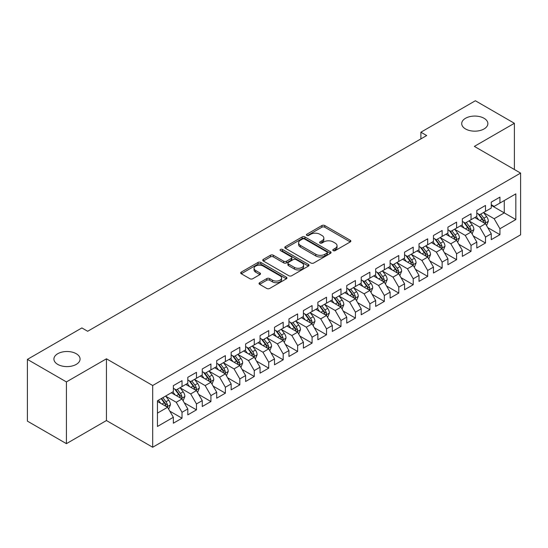 <?xml version="1.0" encoding="UTF-8"?>
<svg xmlns="http://www.w3.org/2000/svg" width="548" height="548" viewBox="0 0 548 548"><rect width="100%" height="100%" fill="white"/><g stroke="black" fill="none" stroke-linecap="round" stroke-linejoin="round"><path stroke-width="0.82" d="M333.218 250.621A1.404 0.808 0 0 0 335.205 250.621L350.275 241.921A2.007 1.158 0 0 0 350.857 241.099A2.007 1.158 0 0 0 350.275 240.284L324.738 225.543A2.007 1.158 0 0 0 321.902 225.543L306.832 234.243A1.404 0.808 0 0 0 306.421 234.818A1.404 0.808 0 0 0 306.832 235.387A1.404 0.808 0 0 0 308.819 235.387L310.771 234.263A6.418 3.706 0 0 1 319.847 234.263L321.977 235.489A6.418 3.706 0 0 1 323.854 238.113A6.418 3.706 0 0 1 321.977 240.736L320.025 241.86A1.404 0.808 0 0 0 319.614 242.435A1.404 0.808 0 0 0 320.025 243.004A1.404 0.808 0 0 0 322.012 243.004L323.964 241.88A6.418 3.706 0 0 1 333.04 241.88L335.164 243.107A6.418 3.706 0 0 1 337.047 245.73A6.418 3.706 0 0 1 335.164 248.347L333.218 249.477A1.404 0.808 0 0 0 332.807 250.046A1.404 0.808 0 0 0 333.218 250.621L333.218 249.477M76.24 353.713A13.077 7.549 0 0 0 61.993 352.083A13.077 7.549 0 0 0 53.916 359.056A13.077 7.549 0 0 0 57.745 364.393A13.077 7.549 0 0 0 72 366.03A13.077 7.549 0 0 0 80.077 359.056A13.077 7.549 0 0 0 76.24 353.713M484.042 118.279A13.077 7.549 0 0 0 469.787 116.642A13.077 7.549 0 0 0 461.711 123.615A13.077 7.549 0 0 0 465.54 128.958A13.077 7.549 0 0 0 479.795 130.595A13.077 7.549 0 0 0 487.871 123.615A13.077 7.549 0 0 0 484.042 118.279M259.636 282.7A2.007 1.158 0 0 0 259.046 283.522A2.007 1.158 0 0 0 259.636 284.344L266.801 288.474A2.007 1.158 0 0 0 269.637 288.474L286.371 278.816A2.007 1.158 0 0 0 286.96 277.994A2.007 1.158 0 0 0 286.371 277.178L260.841 262.437A2.007 1.158 0 0 0 258.005 262.437L241.264 272.096A2.007 1.158 0 0 0 240.682 272.918A2.007 1.158 0 0 0 241.264 273.733L249.922 278.733A2.007 1.158 0 0 0 252.758 278.733L259.916 274.596A2.007 1.158 0 0 0 260.506 273.774A2.007 1.158 0 0 0 259.916 272.959L255.628 270.479A5.364 3.096 0 0 1 254.06 268.287A5.364 3.096 0 0 1 257.368 265.431A5.364 3.096 0 0 1 263.218 266.102L280.028 275.802A5.364 3.096 0 0 1 281.597 277.994A5.364 3.096 0 0 1 278.281 280.857A5.364 3.096 0 0 1 272.438 280.186L269.637 278.569A2.007 1.158 0 0 0 266.801 278.569L259.636 282.7L259.636 284.344L266.801 280.234L266.801 278.569M66.418 381.915L66.418 443.654L106.442 420.542L106.442 358.803L66.418 381.915L27.4 359.392L81.878 327.937L87.659 331.273L426.673 135.548L420.891 132.212L420.891 138.884M106.442 358.803L152.687 385.504L520.6 173.093L520.6 234.832L152.687 447.243L152.687 385.504M514.387 169.503L514.387 123.286L474.356 146.391L520.6 173.093M514.387 123.286L475.369 100.757L420.891 132.212M310.908 263.006A2.007 1.158 0 0 0 313.751 263.006L330.485 253.347A2.007 1.158 0 0 0 331.074 252.525A2.007 1.158 0 0 0 330.485 251.71L304.955 236.969A2.007 1.158 0 0 0 302.119 236.969L285.378 246.627A2.007 1.158 0 0 0 284.789 247.449A2.007 1.158 0 0 0 285.378 248.265L310.908 263.006M281.049 250.922A1.404 0.808 0 0 1 282.473 251.121L282.473 249.456L308.428 264.444A2.007 1.158 0 0 1 309.017 265.259A2.007 1.158 0 0 1 308.428 266.081L291.694 275.74A2.007 1.158 0 0 1 288.858 275.74L263.321 260.999L263.321 259.362A2.007 1.158 0 0 0 262.739 260.184A2.007 1.158 0 0 0 263.321 260.999M263.321 259.362L270.486 255.231A2.007 1.158 0 0 1 273.322 255.231L283.679 261.204A2.007 1.158 0 0 0 286.515 261.204L291.269 258.464A2.007 1.158 0 0 0 291.851 257.642A2.007 1.158 0 0 0 291.269 256.827L280.487 250.6A1.404 0.808 0 0 1 280.076 250.025A1.404 0.808 0 0 1 280.939 249.278A1.404 0.808 0 0 1 282.473 249.456M491.268 205.377L504.27 212.884L504.27 200.541L515.832 193.869L499.934 203.041L499.934 197.122L491.268 202.123L491.268 208.048L485.487 211.384L485.487 205.459L476.815 210.466L476.815 216.392L471.033 219.727L471.033 213.802L462.361 218.81L462.361 224.735L456.587 228.071L456.587 222.146L447.915 227.153L447.915 233.078L442.133 236.414L442.133 230.489L433.461 235.496L433.461 241.421L427.68 244.757L427.68 238.832L419.015 243.839L419.015 249.765L413.233 253.101L413.233 247.175L404.561 252.183L404.561 258.108L398.78 261.444L398.78 255.519L390.108 260.526L390.108 266.451L384.333 269.787L384.333 263.862L375.661 268.869L375.661 274.795L369.879 278.131L369.879 272.205L361.207 277.213L361.207 283.138L355.426 286.474L355.426 280.549L346.761 285.556L346.761 291.481L340.979 294.817L340.979 288.892L332.307 293.899L332.307 299.825L326.526 303.16L326.526 297.235L317.861 302.243L317.861 308.168L312.079 311.504L312.079 305.579L303.407 310.586L303.407 316.504L297.626 319.847L297.626 313.922L288.954 318.929L288.954 324.848L283.179 328.19L283.179 322.265L274.507 327.272L274.507 333.191L268.726 336.534L268.726 330.608L260.053 335.616L260.053 341.534L254.272 344.877L254.272 338.952L245.607 343.959L245.607 349.877L239.825 353.213L239.825 347.295L231.153 352.296L231.153 358.221L225.372 361.557L225.372 355.638L216.707 360.639L216.707 366.564L210.925 369.9L210.925 363.982L202.253 368.982L202.253 374.907L196.472 378.243L196.472 372.325L187.8 377.325L187.8 383.251L182.025 386.587L182.025 380.668L173.353 385.669L173.353 391.594L157.454 400.773L157.454 426.467L173.353 417.288L167.572 407.28L157.454 401.437M515.832 193.869L515.832 219.563L499.934 228.742L494.152 218.727L483.679 212.679M487.727 227.612L499.934 234.66L499.934 228.742M499.934 234.66L491.268 239.668L491.268 233.743L485.487 237.085L479.706 227.071L469.225 221.022M473.273 235.955L485.487 243.004L485.487 237.085M485.487 243.004L476.815 248.011L476.815 242.086L471.033 245.429L465.252 235.414L454.778 229.365M458.827 244.298L471.033 251.347L471.033 245.429M471.033 251.347L462.361 256.354L462.361 250.429L456.587 253.765L450.805 243.757L440.325 237.709M444.373 252.642L456.587 259.69L456.587 253.765M456.587 259.69L447.915 264.698L447.915 258.772L442.133 262.108L436.352 252.101L425.878 246.052M429.92 260.985L442.133 268.034L442.133 262.108M442.133 268.034L433.461 273.041L433.461 267.116L427.68 270.452L421.905 260.444L411.425 254.395M415.473 269.328L427.68 276.377L427.68 270.452M427.68 276.377L419.015 281.384L419.015 275.459L413.233 278.795L407.452 268.787L396.978 262.739M401.02 277.672L413.233 284.72L413.233 278.795M413.233 284.72L404.561 289.728L404.561 283.802L398.78 287.138L392.998 277.13L382.525 271.082M386.573 286.015L398.78 293.064L398.78 287.138M398.78 293.064L390.108 298.071L390.108 292.146L384.333 295.482L378.552 285.474L368.071 279.425M372.119 294.358L384.333 301.407L384.333 295.482M384.333 301.407L375.661 306.414L375.661 300.489L369.879 303.825L364.098 293.817L353.624 287.769M357.666 302.702L369.879 309.75L369.879 303.825M369.879 309.75L361.207 314.758L361.207 308.832L355.426 312.168L349.651 302.16L339.171 296.112M343.219 311.045L355.426 318.093L355.426 312.168M355.426 318.093L346.761 323.101L346.761 317.176L340.979 320.512L335.198 310.504L324.724 304.455M328.766 319.388L340.979 326.437L340.979 320.512M340.979 326.437L332.307 331.444L332.307 325.519L326.526 328.855L320.744 318.847L310.271 312.792M314.319 327.731L326.526 334.78L326.526 328.855M326.526 334.78L317.861 339.787L317.861 333.862L312.079 337.198L306.298 327.183L295.817 321.135M299.866 336.075L312.079 343.123L312.079 337.198M312.079 343.123L303.407 348.131L303.407 342.205L297.626 345.541L291.844 335.527L281.371 329.478M285.419 344.418L297.626 351.467L297.626 345.541M297.626 351.467L288.954 356.474L288.954 350.549L283.179 353.885L277.398 343.87L266.917 337.821M270.965 352.761L283.179 359.81L283.179 353.885M283.179 359.81L274.507 364.81L274.507 358.892L268.726 362.228L262.944 352.213L252.47 346.165M256.512 361.105L268.726 368.153L268.726 362.228M268.726 368.153L260.053 373.154L260.053 367.235L254.272 370.571L248.497 360.557L238.017 354.508M242.065 369.441L254.272 376.497L254.272 370.571M254.272 376.497L245.607 381.497L245.607 375.579L239.825 378.915L234.044 368.9L223.57 362.851M227.612 377.784L239.825 384.84L239.825 378.915M239.825 384.84L231.153 389.84L231.153 383.922L225.372 387.258L219.59 377.243L209.117 371.195M213.165 386.128L225.372 393.183L225.372 387.258M225.372 393.183L216.707 398.184L216.707 392.265L210.925 395.601L205.144 385.587L194.663 379.538M198.712 394.471L210.925 401.52L210.925 395.601M210.925 401.52L202.253 406.527L202.253 400.609L196.472 403.945L190.69 393.93L180.217 387.881M184.265 402.814L196.472 409.863L196.472 403.945M196.472 409.863L187.8 414.87L187.8 408.945L182.025 412.288L176.244 402.273L165.763 396.225M169.812 411.158L182.025 418.206L182.025 412.288M182.025 418.206L173.353 423.214L173.353 417.288M173.353 388.258L176.244 389.923L182.025 386.587M157.454 413.117L167.572 407.28M187.8 379.915L190.69 381.586L196.472 378.243M176.244 402.273L182.025 398.937L171.325 392.765M187.8 408.945L182.025 398.937M202.253 371.571L205.144 373.243L210.925 369.9M190.69 393.93L196.472 390.594L185.779 384.422M202.253 400.609L196.472 390.594M216.707 363.228L219.59 364.9L225.372 361.557M205.144 385.587L210.925 382.251L200.232 376.079M216.707 392.265L210.925 382.251M231.153 354.885L234.044 356.556L239.825 353.213M219.59 377.243L225.372 373.907L214.679 367.735M231.153 383.922L225.372 373.907M245.607 346.541L248.497 348.213L254.272 344.877M234.044 368.9L239.825 365.564L229.133 359.392M245.607 375.579L239.825 365.564M260.053 338.198L262.944 339.87L268.726 336.534M248.497 360.557L254.272 357.221L243.579 351.049M260.053 367.235L254.272 357.221M274.507 329.855L277.398 331.526L283.179 328.19M262.944 352.213L268.726 348.877L258.033 342.706M274.507 358.892L268.726 348.877M288.954 321.512L291.844 323.183L297.626 319.847M277.398 343.87L283.179 340.534L272.479 334.362M288.954 350.549L283.179 340.534M303.407 313.168L306.298 314.84L312.079 311.504M291.844 335.527L297.626 332.191L286.933 326.019M303.407 342.205L297.626 332.191M317.861 304.825L320.744 306.496L326.526 303.16M306.298 327.183L312.079 323.847L301.386 317.676M317.861 333.862L312.079 323.847M332.307 296.482L335.198 298.153L340.979 294.817M320.744 318.847L326.526 315.504L315.833 309.332M332.307 325.519L326.526 315.504M346.761 288.138L349.651 289.81L355.426 286.474M335.198 310.504L340.979 307.161L330.286 300.989M346.761 317.176L340.979 307.161M361.207 279.795L364.098 281.466L369.879 278.131M349.651 302.16L355.426 298.818L344.733 292.646M361.207 308.832L355.426 298.818M375.661 271.459L378.552 273.123L384.333 269.787M364.098 293.817L369.879 290.474L359.187 284.302M375.661 300.489L369.879 290.474M390.108 263.115L392.998 264.78L398.78 261.444M378.552 285.474L384.333 282.138L373.64 275.959M390.108 292.146L384.333 282.138M404.561 254.772L407.452 256.437L413.233 253.101M392.998 277.13L398.78 273.795L388.087 267.616M404.561 283.802L398.78 273.795M419.015 246.429L421.905 248.093L427.68 244.757M407.452 268.787L413.233 265.451L402.54 259.273M419.015 275.459L413.233 265.451M433.461 238.085L436.352 239.75L442.133 236.414M421.905 260.444L427.68 257.108L416.987 250.929M433.461 267.116L427.68 257.108M447.915 229.742L450.805 231.407L456.587 228.071M436.352 252.101L442.133 248.765L431.44 242.586M447.915 258.772L442.133 248.765M462.361 221.399L465.252 223.063L471.033 219.727M450.805 243.757L456.587 240.421L445.887 234.243M462.361 250.429L456.587 240.421M476.815 213.056L479.706 214.72L485.487 211.384M465.252 235.414L471.033 232.078L460.341 225.899M476.815 242.086L471.033 232.078M491.268 204.712L494.152 206.377L499.934 203.041M479.706 227.071L485.487 223.735L474.794 217.563M491.268 233.743L485.487 223.735M27.4 359.392L27.4 421.131L66.418 443.654M106.442 420.542L152.687 447.243M494.152 218.727L504.27 212.884L515.832 219.563M333.78 250.82L335.164 250.018A6.418 3.706 0 0 0 337.047 247.395L337.047 245.73M323.854 238.113L323.854 239.784A6.418 3.706 0 0 1 321.977 242.401L320.587 243.202M350.247 241.935L324.738 227.208A2.007 1.158 0 0 0 321.902 227.208L307.394 235.585M330.458 253.361L304.955 238.633A2.007 1.158 0 0 0 302.119 238.633L285.405 248.285M326.937 253.101A1.404 0.808 0 0 0 327.348 252.525A1.404 0.808 0 0 0 326.937 251.95L304.53 239.01A1.404 0.808 0 0 0 302.544 239.01L300.489 240.202A6.418 3.706 0 0 0 298.605 242.819A6.418 3.706 0 0 0 300.489 245.442L315.806 254.286A6.418 3.706 0 0 0 324.882 254.286L326.937 253.101L326.937 254.765A1.404 0.808 0 0 0 327.348 254.197L327.348 252.525M298.605 242.819L298.605 244.49A6.418 3.706 0 0 0 300.489 247.114L300.489 245.442M326.937 254.765L324.882 255.957A6.418 3.706 0 0 1 315.806 255.957L300.489 247.114M263.348 261.019L270.486 256.896L270.486 255.231M291.851 257.642L291.851 259.314A2.007 1.158 0 0 1 291.269 260.129L286.515 262.876A2.007 1.158 0 0 1 283.679 262.876L273.322 256.896A2.007 1.158 0 0 0 270.486 256.896M282.473 251.121L308.401 266.095M294.42 267.41A5.364 3.096 0 0 0 300.27 268.082A5.364 3.096 0 0 0 303.585 265.218A5.364 3.096 0 0 0 302.01 263.026L296.091 259.608A2.007 1.158 0 0 0 293.249 259.608L288.501 262.355A2.007 1.158 0 0 0 287.912 263.17A2.007 1.158 0 0 0 288.501 263.992L294.42 267.41L294.42 269.075A5.364 3.096 0 0 0 300.27 269.753A5.364 3.096 0 0 0 303.585 266.89L303.585 265.218M287.912 263.17L287.912 264.842A2.007 1.158 0 0 0 288.501 265.657L288.501 263.992M294.42 269.075L288.501 265.657M281.597 277.994L281.597 279.665A5.364 3.096 0 0 1 278.281 282.528A5.364 3.096 0 0 1 272.438 281.85L269.637 280.234A2.007 1.158 0 0 0 266.801 280.234M254.06 268.287L254.06 269.959A5.364 3.096 0 0 0 255.628 272.151L255.628 270.479M259.889 274.61L255.628 272.151M286.344 278.829L260.841 264.102A2.007 1.158 0 0 0 258.005 264.102L241.291 273.753M486.555 225.584L488.343 221.214A5.418 3.124 -120 0 0 486.617 216.604L483.548 212.508M478.657 219.789L476.322 216.672M475.232 217.816L474.965 217.46M484.466 223.146L485.302 222.392L485.425 221.447A5.418 3.124 -120 0 0 483.87 218.186L480.802 214.09M479.048 214.343L482.843 219.406A2.761 1.596 60 0 1 483.343 220.241L485.425 221.447M478.096 213.795L482.137 219.186A5.418 3.124 60 0 1 483.685 222.447L483.795 222.762M472.102 233.928L473.897 229.557A5.418 3.124 -120 0 0 472.164 224.947L469.095 220.844M464.204 228.132L461.875 225.016M460.779 226.16L460.512 225.803M470.013 231.489L470.855 230.735L470.972 229.79A5.418 3.124 -120 0 0 469.424 226.53L466.348 222.433M464.601 222.687L468.389 227.749A2.761 1.596 60 0 1 468.889 228.585L470.972 229.79M463.649 222.139L467.684 227.53A5.418 3.124 60 0 1 469.239 230.79L469.348 231.105M457.655 242.271L459.443 237.901A5.418 3.124 -120 0 0 457.717 233.29L454.648 229.187M449.757 236.476L447.421 233.359M446.332 234.503L446.065 234.147M455.566 239.832L456.402 239.079L456.518 238.133A5.418 3.124 -120 0 0 454.97 234.873L451.901 230.776M450.148 231.03L453.943 236.092A2.761 1.596 60 0 1 454.443 236.928L456.518 238.133M449.196 230.482L453.237 235.873A5.418 3.124 60 0 1 454.785 239.134L454.895 239.449M443.202 250.614L444.997 246.244A5.418 3.124 -120 0 0 443.264 241.634L440.195 237.531M435.304 244.819L432.968 241.702M431.879 242.839L431.612 242.49M441.113 248.176L441.948 247.415L442.072 246.477A5.418 3.124 -120 0 0 440.517 243.216L437.448 239.12M435.701 239.373L439.489 244.435A2.761 1.596 60 0 1 439.989 245.271L442.072 246.477M434.742 238.825L438.784 244.216A5.418 3.124 60 0 1 440.339 247.477L440.448 247.785M428.755 258.957L430.543 254.587A5.418 3.124 -120 0 0 428.817 249.977L425.748 245.874M420.85 253.162L418.521 250.046M417.425 251.183L417.165 250.833M426.659 256.519L427.502 255.758L427.618 254.813A5.418 3.124 -120 0 0 426.07 251.559L423.001 247.463M421.248 247.717L425.036 252.779A2.761 1.596 60 0 1 425.543 253.614L427.618 254.813M420.295 247.169L424.337 252.56A5.418 3.124 60 0 1 425.885 255.82L425.995 256.128M414.302 267.301L416.09 262.93A5.418 3.124 -120 0 0 414.363 258.32L411.295 254.217M406.404 261.506L404.068 258.389M402.979 259.526L402.712 259.177M412.212 264.862L413.048 264.102L413.171 263.156A5.418 3.124 -120 0 0 411.617 259.903L408.548 255.806M406.794 256.06L410.589 261.122A2.761 1.596 60 0 1 411.089 261.958L413.171 263.156M405.842 255.512L409.883 260.903A5.418 3.124 60 0 1 411.432 264.163L411.541 264.472M399.848 275.644L401.643 271.274A5.418 3.124 -120 0 0 399.917 266.657L396.841 262.561M391.95 269.849L389.621 266.732M388.525 267.869L388.265 267.52M397.759 273.205L398.601 272.445L398.718 271.5A5.418 3.124 -120 0 0 397.17 268.246L394.101 264.15M392.347 264.403L396.135 269.465A2.761 1.596 60 0 1 396.636 270.301L398.718 271.5M391.395 263.855L395.437 269.246A5.418 3.124 60 0 1 396.985 272.507L397.095 272.815M385.402 283.987L387.189 279.617A5.418 3.124 -120 0 0 385.463 275L382.394 270.904M377.504 278.192L375.168 275.075M374.079 276.213L373.811 275.863M383.312 281.549L384.148 280.788L384.264 279.843A5.418 3.124 -120 0 0 382.716 276.589L379.648 272.493M377.894 272.746L381.689 277.809A2.761 1.596 60 0 1 382.189 278.644L384.264 279.843M376.942 272.198L380.983 277.589A5.418 3.124 60 0 1 382.531 280.85L382.641 281.158M370.948 292.331L372.743 287.96A5.418 3.124 -120 0 0 371.01 283.343L367.941 279.247M363.05 286.536L360.714 283.419M359.625 284.556L359.358 284.2M368.859 289.885L369.701 289.132L369.818 288.186A5.418 3.124 -120 0 0 368.27 284.933L365.194 280.836M363.447 281.09L367.235 286.152A2.761 1.596 60 0 1 367.735 286.988L369.818 288.186M362.495 280.542L366.53 285.933A5.418 3.124 60 0 1 368.085 289.186L368.194 289.502M356.501 300.674L358.289 296.304A5.418 3.124 -120 0 0 356.563 291.687L353.494 287.59M348.603 294.879L346.268 291.762M345.178 292.899L344.911 292.543M354.405 298.228L355.248 297.475L355.364 296.53A5.418 3.124 -120 0 0 353.816 293.276L350.747 289.18M348.994 289.433L352.789 294.495A2.761 1.596 60 0 1 353.289 295.331L355.364 296.53M348.042 288.885L352.083 294.276A5.418 3.124 60 0 1 353.631 297.53L353.741 297.845M342.048 309.017L343.843 304.647A5.418 3.124 -120 0 0 342.11 300.03L339.041 295.934M334.15 303.222L331.814 300.105M330.725 301.242L330.458 300.886M339.959 306.572L340.794 305.818L340.918 304.873A5.418 3.124 -120 0 0 339.363 301.619L336.294 297.516M334.54 297.776L338.335 302.839A2.761 1.596 60 0 1 338.835 303.674L340.918 304.873M333.588 297.221L337.63 302.619A5.418 3.124 60 0 1 339.185 305.873L339.294 306.188M327.594 317.361L329.389 312.983A5.418 3.124 -120 0 0 327.663 308.373L324.587 304.277M319.696 311.565L317.367 308.449M316.271 309.586L316.011 309.23M325.505 314.915L326.348 314.162L326.464 313.216A5.418 3.124 -120 0 0 324.916 309.963L321.847 305.859M320.094 306.12L323.882 311.182A2.761 1.596 60 0 1 324.389 312.018L326.464 313.216M319.142 305.565L323.183 310.963A5.418 3.124 60 0 1 324.731 314.216L324.841 314.531M313.148 325.704L314.936 321.327A5.418 3.124 -120 0 0 313.209 316.717L310.141 312.62M305.25 319.909L302.914 316.792M301.825 317.929L301.558 317.573M311.059 323.258L311.894 322.505L312.018 321.56A5.418 3.124 -120 0 0 310.463 318.306L307.394 314.203M305.64 314.463L309.435 319.525A2.761 1.596 60 0 1 309.935 320.361L312.018 321.56M304.688 313.908L308.73 319.306A5.418 3.124 60 0 1 310.278 322.56L310.387 322.875M298.694 334.047L300.489 329.67A5.418 3.124 -120 0 0 298.756 325.06L295.687 320.964M290.796 328.252L288.467 325.135M287.371 326.272L287.104 325.916M296.605 331.602L297.448 330.848L297.564 329.903A5.418 3.124 -120 0 0 296.016 326.649L292.947 322.546M291.194 322.806L294.982 327.868A2.761 1.596 60 0 1 295.482 328.704L297.564 329.903M290.241 322.251L294.283 327.649A5.418 3.124 60 0 1 295.831 330.903L295.941 331.218M284.248 342.39L286.035 338.013A5.418 3.124 -120 0 0 284.309 333.403L281.24 329.307M276.35 336.595L274.014 333.479M272.925 334.616L272.657 334.259M282.158 339.945L282.994 339.191L283.111 338.246A5.418 3.124 -120 0 0 281.562 334.992L278.494 330.889M276.74 331.15L280.535 336.205A2.761 1.596 60 0 1 281.035 337.047L283.111 338.246M275.788 330.595L279.829 335.993A5.418 3.124 60 0 1 281.377 339.246L281.487 339.561M269.794 350.734L271.589 346.357A5.418 3.124 -120 0 0 269.856 341.747L266.787 337.65M261.896 344.939L259.56 341.822M258.471 342.959L258.204 342.603M267.705 348.288L268.541 347.535L268.664 346.589A5.418 3.124 -120 0 0 267.109 343.329L264.04 339.233M262.293 339.493L266.081 344.548A2.761 1.596 60 0 1 266.581 345.391L268.664 346.589M261.334 338.938L265.376 344.336A5.418 3.124 60 0 1 266.931 347.59L267.04 347.905M255.347 359.077L257.135 354.7A5.418 3.124 -120 0 0 255.409 350.09L252.34 345.994M247.443 353.282L245.114 350.165M244.024 351.302L243.757 350.946M253.251 356.632L254.094 355.878L254.21 354.933A5.418 3.124 -120 0 0 252.662 351.672L249.593 347.576M247.84 347.829L251.628 352.891A2.761 1.596 60 0 1 252.135 353.734L254.21 354.933M246.888 347.281L250.929 352.679A5.418 3.124 60 0 1 252.477 355.933L252.587 356.248M240.894 367.413L242.682 363.043A5.418 3.124 -120 0 0 240.956 358.433L237.887 354.337M232.996 361.618L230.66 358.508M229.571 359.646L229.304 359.289M238.805 364.975L239.64 364.221L239.764 363.276A5.418 3.124 -120 0 0 238.209 360.015L235.14 355.919M233.386 356.173L237.181 361.235A2.761 1.596 60 0 1 237.681 362.077L239.764 363.276M232.434 355.625L236.476 361.022A5.418 3.124 60 0 1 238.024 364.276L238.133 364.591M226.44 375.757L228.235 371.386A5.418 3.124 -120 0 0 226.509 366.776L223.433 362.68M218.542 369.962L216.213 366.852M215.117 367.989L214.857 367.633M224.351 373.318L225.194 372.565L225.31 371.619A5.418 3.124 -120 0 0 223.762 368.359L220.693 364.262M218.94 364.516L222.728 369.578A2.761 1.596 60 0 1 223.228 370.421L225.31 371.619M217.988 363.968L222.029 369.366A5.418 3.124 60 0 1 223.577 372.619L223.687 372.935M211.994 384.1L213.782 379.73A5.418 3.124 -120 0 0 212.055 375.12L208.987 371.023M204.096 378.305L201.76 375.195M200.671 376.332L200.404 375.976M209.905 381.661L210.74 380.908L210.857 379.963A5.418 3.124 -120 0 0 209.309 376.702L206.24 372.606M204.486 372.859L208.281 377.921A2.761 1.596 60 0 1 208.781 378.764L210.857 379.963M203.534 372.311L207.576 377.702A5.418 3.124 60 0 1 209.124 380.963L209.233 381.278M197.54 392.443L199.335 388.073A5.418 3.124 -120 0 0 197.602 383.463L194.533 379.367M189.642 386.648L187.306 383.538M186.217 384.675L185.95 384.319M195.451 390.005L196.294 389.251L196.41 388.306A5.418 3.124 -120 0 0 194.862 385.045L191.786 380.949M190.04 381.203L193.828 386.265A2.761 1.596 60 0 1 194.328 387.107L196.41 388.306M189.087 380.655L193.122 386.045A5.418 3.124 60 0 1 194.677 389.306L194.787 389.621M183.094 400.787L184.881 396.416A5.418 3.124 -120 0 0 183.155 391.806L180.087 387.71M175.196 394.992L172.86 391.882M171.771 393.019L171.503 392.663M181.004 398.348L181.84 397.595L181.957 396.649A5.418 3.124 -120 0 0 180.408 393.389L177.34 389.292M175.586 389.546L179.381 394.608A2.761 1.596 60 0 1 179.881 395.444L181.957 396.649M174.634 388.998L178.675 394.389A5.418 3.124 60 0 1 180.224 397.649L180.333 397.964M168.64 409.13L170.435 404.76A5.418 3.124 -120 0 0 168.702 400.15L165.633 396.053M160.742 403.335L158.406 400.225M166.551 406.691L167.387 405.938L167.51 404.993A5.418 3.124 -120 0 0 165.955 401.732L162.886 397.636M161.53 398.417L164.927 402.951A2.761 1.596 60 0 1 165.428 403.787L167.51 404.993M161.153 398.636L164.222 402.732A5.418 3.124 60 0 1 165.777 405.993L165.886 406.308M335.164 250.018L335.164 248.347M320.025 243.004L320.025 241.86M321.977 242.401L321.977 240.736M306.832 235.387L306.832 234.243M321.902 227.208L321.902 225.543M324.738 227.208L324.738 225.543M350.275 241.921L350.275 240.284M285.378 248.265L285.378 246.627M302.119 238.633L302.119 236.969M304.955 238.633L304.955 236.969M330.485 253.347L330.485 251.71M315.806 255.957L315.806 254.286M324.882 255.957L324.882 254.286M273.322 256.896L273.322 255.231M283.679 262.876L283.679 261.204M286.515 262.876L286.515 261.204M291.269 260.129L291.269 258.464M308.428 266.081L308.428 264.444M269.637 280.234L269.637 278.569M272.438 281.85L272.438 280.186M259.916 274.596L259.916 272.959M241.264 273.733L241.264 272.096M258.005 264.102L258.005 262.437M260.841 264.102L260.841 262.437M286.371 278.816L286.371 277.178M484.809 223.344L488.309 221.317M483.87 218.186L486.617 216.604M479.877 220.495L482.137 219.186M470.355 231.688L473.862 229.66M469.424 226.53L472.164 224.947M465.423 228.838L467.684 227.53M455.902 240.031L459.409 238.003M454.97 234.873L457.717 233.29M450.977 237.181L453.237 235.873M441.455 248.367L444.955 246.347M440.517 243.216L443.264 241.634M436.523 245.525L438.784 244.216M427.002 256.711L430.509 254.69M426.07 251.559L428.817 249.977M422.07 253.868L424.337 252.56M412.555 265.054L416.055 263.033M411.617 259.903L414.363 258.32M407.623 262.211L409.883 260.903M398.101 273.397L401.609 271.376M397.17 268.246L399.917 266.657M393.169 270.554L395.437 269.246M383.655 281.741L387.155 279.72M382.716 276.589L385.463 275M378.723 278.898L380.983 277.589M369.201 290.084L372.702 288.063M368.27 284.933L371.01 283.343M364.269 287.241L366.53 285.933M354.748 298.427L358.255 296.406M353.816 293.276L356.563 291.687M349.823 295.584L352.083 294.276M340.301 306.77L343.802 304.75M339.363 301.619L342.11 300.03M335.369 303.928L337.63 302.619M325.848 315.114L329.355 313.093M324.916 309.963L327.663 308.373M320.916 312.271L323.183 310.963M311.401 323.457L314.901 321.436M310.463 318.306L313.209 316.717M306.469 320.607L308.73 319.306M296.948 331.8L300.455 329.78M296.016 326.649L298.756 325.06M292.016 328.951L294.283 327.649M282.494 340.144L286.001 338.123M281.562 334.992L284.309 333.403M277.569 337.294L279.829 335.993M268.047 348.487L271.548 346.466M267.109 343.329L269.856 341.747M263.115 345.637L265.376 344.336M253.594 356.83L257.101 354.809M252.662 351.672L255.409 350.09M248.662 353.981L250.929 352.679M239.147 365.174L242.648 363.146M238.209 360.015L240.956 358.433M234.215 362.324L236.476 361.022M224.694 373.517L228.201 371.489M223.762 368.359L226.509 366.776M219.762 370.667L222.029 369.366M210.247 381.86L213.747 379.833M209.309 376.702L212.055 375.12M205.315 379.01L207.576 377.702M195.794 390.203L199.301 388.176M194.862 385.045L197.602 383.463M190.862 387.354L193.122 386.045M181.34 398.547L184.847 396.519M180.408 393.389L183.155 391.806M176.415 395.697L178.675 394.389M166.893 406.89L170.394 404.862M165.955 401.732L168.702 400.15M161.961 404.04L164.222 402.732"/></g></svg>
